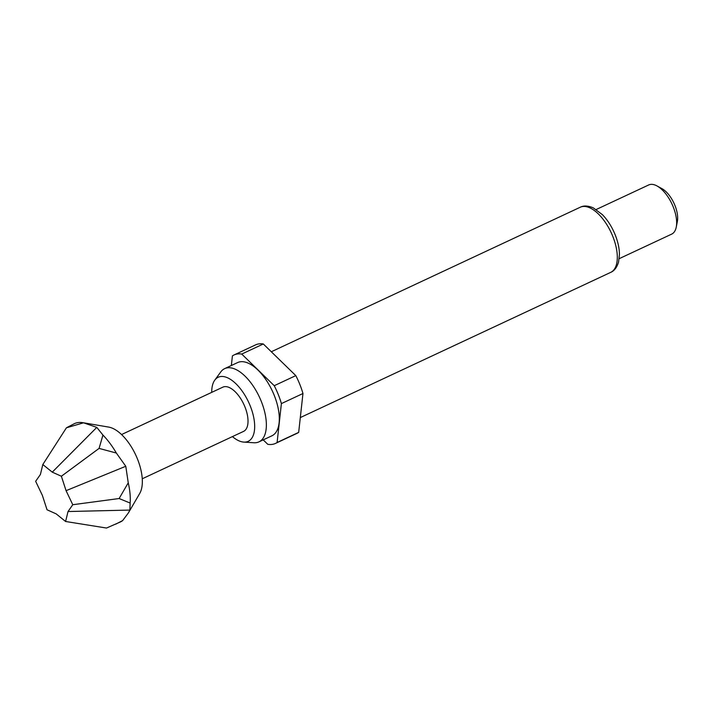 <?xml version="1.0" encoding="UTF-8"?>
<svg xmlns="http://www.w3.org/2000/svg" width="713" height="713" viewBox="0 0 713 713"><rect width="100%" height="100%" fill="white"/><g stroke="black" fill="none" stroke-linecap="round" stroke-linejoin="round"><path stroke-width="1.07" d="M65.605 521.488L106.504 528.039L120.337 521.987A54.268 26.042 -115.1 0 0 122.645 520.588L128.402 512.905L139.721 493.441A38.6 18.52 -115.1 0 0 137.502 459.083A38.6 18.52 -115.1 0 0 108.679 427.087L82.966 422.702A54.268 26.042 -115.1 0 0 74.339 423.674L66.416 427.809L42.816 464.528L40.4 474.484L35.65 481.302L42.352 495.339L47.04 509.777L56.158 513.868L65.605 521.488L68.02 511.533L72.771 504.715L66.068 490.678L61.38 476.239L52.263 472.149L42.816 464.528M128.402 512.905L129.864 510.071L130.14 503.057A54.268 26.042 -115.1 0 0 128.251 482.808L125.782 466.275L116.344 453.031L99.071 448.406L102.939 435.055L96.799 427.381L83.546 422.809L66.416 427.809M232.42 436.606A35.374 16.969 -115.1 0 0 243.766 442.096A35.374 16.969 -115.1 0 0 250.236 405.929A35.374 16.969 -115.1 0 0 214.782 380.136A35.374 16.969 -115.1 0 0 211.725 392.364M243.766 442.096L253.908 442.755A40.427 19.403 -115.1 0 0 258.953 441.864A40.427 19.403 -115.1 0 0 261.297 401.41A40.427 19.403 -115.1 0 0 224.693 368.621A40.427 19.403 -115.1 0 0 220.772 371.928L214.782 380.136M258.953 441.864L271.894 435.812A40.427 19.403 -115.1 0 0 274.238 395.358A40.427 19.403 -115.1 0 0 237.625 362.569L224.693 368.621M619.205 258.667L671.673 234.122A27.139 13.021 -115.1 0 0 676.254 227.099A27.139 13.021 -115.1 0 0 673.25 206.966A27.139 13.021 -115.1 0 0 657.003 185.941A27.139 13.021 -115.1 0 0 648.678 184.961L596.211 209.506M676.254 227.099L677.35 221.574A21.711 10.419 -115.1 0 0 674.944 205.46A21.711 10.419 -115.1 0 0 661.949 188.642L657.003 185.941M121.549 434.547L222.848 387.159A24.42 11.72 64.9 0 1 244.96 406.963A24.42 11.72 64.9 0 1 243.543 431.401L142.243 478.788M263.213 439.876L267.776 444.315A48.84 23.44 -115.1 0 0 275.459 443.433L297.018 433.344A48.84 23.44 -115.1 0 0 298.676 432.39L302.963 393.514A48.84 23.44 -115.1 0 0 295.806 375.617L263.311 343.978A48.84 23.44 -115.1 0 0 255.628 344.86L234.069 354.949A48.84 23.44 -115.1 0 0 232.411 355.903L231.351 365.502M275.459 443.433A48.84 23.44 -115.1 0 0 277.107 442.479L298.676 432.39M263.311 343.978L241.743 354.067A48.84 23.44 -115.1 0 0 234.069 354.949M302.963 393.514L281.394 403.603A48.84 23.44 -115.1 0 0 274.238 385.706L295.806 375.617M281.394 403.603L277.107 442.479M241.743 354.067L274.238 385.706M52.263 472.149L96.799 427.381M61.38 476.239L99.071 448.406M66.068 490.678L125.782 466.275M72.771 504.715L119.124 498.53L128.251 482.808M68.02 511.533L129.864 510.071M130.14 503.057L119.124 498.53M115.756 524.135L122.645 520.588M83.546 422.809A54.268 26.042 -115.1 0 0 82.966 422.702M116.344 453.031A54.268 26.042 -115.1 0 0 102.939 435.055M580.248 207.233C583.706 205.415 588.073 205.638 593.35 207.902L602.449 214.693C607.708 220.148 611.968 226.886 615.221 234.898C617.948 241.787 619.356 248.276 619.437 254.354L618.581 261.965C617.003 267.322 614.383 270.788 610.72 272.366A35.953 17.255 -115.1 0 0 612.797 236.395A35.953 17.255 -115.1 0 0 580.248 207.233L271.305 351.759M610.72 272.366L300.307 417.577"/></g></svg>
